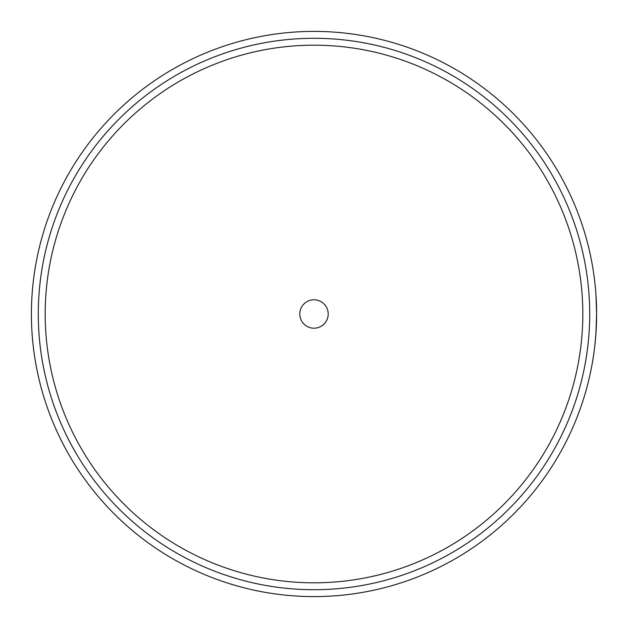 <?xml version="1.0" encoding="UTF-8"?>
<svg xmlns="http://www.w3.org/2000/svg" width="628" height="628" viewBox="0 0 628 628"><rect width="100%" height="100%" fill="white"/><g stroke="black" fill="none" stroke-linecap="round" stroke-linejoin="round"><path stroke-width="0.94" d="M592.589 361.438L593.688 354.49L592.589 361.438M594.206 350.707L594.465 348.689M594.928 344.701L595.948 333.193M595.909 333.735L596.6 314L595.956 294.964L596.6 314A282.6 282.6 0 0 1 314 596.6A282.6 282.6 0 0 1 31.4 314A282.6 282.6 0 0 1 314 31.4A282.6 282.6 0 0 1 596.6 314A282.6 282.6 0 0 0 314 31.4A282.6 282.6 0 0 0 31.4 314M299.799 314A14.201 14.201 0 0 0 314 328.201A14.201 14.201 0 0 0 328.201 314A14.201 14.201 0 0 0 314 299.799A14.201 14.201 0 0 0 299.799 314M582.815 314A268.815 268.815 0 0 0 314 45.185A268.815 268.815 0 0 0 45.185 314A268.815 268.815 0 0 0 314 582.815A268.815 268.815 0 0 0 582.815 314M38.292 314A275.708 275.708 0 0 0 314 589.708A275.708 275.708 0 0 0 589.708 314A275.708 275.708 0 0 0 314 38.292A275.708 275.708 0 0 0 38.292 314"/></g></svg>
